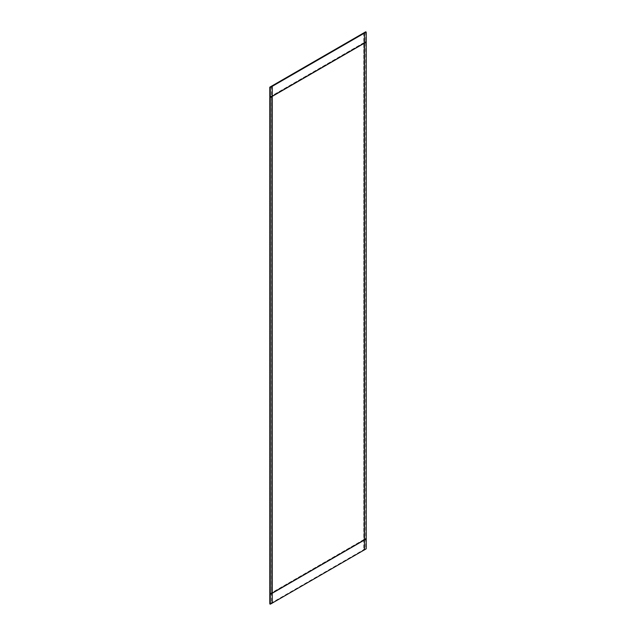 <?xml version="1.0" encoding="UTF-8"?>
<svg xmlns="http://www.w3.org/2000/svg" width="636" height="636" viewBox="0 0 636 636"><rect width="100%" height="100%" fill="white"/><g stroke="black" fill="none" stroke-linecap="round" stroke-linejoin="round"><path stroke-width="0.48" stroke-dasharray="3.18 2.39" d="M364.356 43.192L363.872 42.803L271.644 96.052L271.644 592.919L363.872 539.67L363.872 42.803L271.644 96.052L271.644 592.919L363.872 539.67L363.872 42.803L364.356 43.192M272.224 96.275L271.644 96.052L272.224 96.275M272.129 593.197L271.644 592.919L272.129 593.197M364.356 539.948L363.872 539.67L364.356 539.948M269.704 593.929L365.62 538.549L366.296 538.938M363.776 32.81L363.776 549.552L364.452 549.941M269.704 97.062L365.62 41.682L366.296 42.071M271.548 86.059L271.548 602.801L272.224 603.19M365.716 31.8L365.716 548.542L269.799 603.922"/><path stroke-width="0.95" d="M364.356 539.948L364.356 43.192L364.356 539.948L272.224 593.142L364.356 539.948M364.356 43.081L272.224 96.275L364.356 43.081M272.129 96.441L272.129 593.197L272.129 96.441M272.129 603.135L270.284 604.2L270.284 87.458L366.201 32.078L366.201 42.016M366.201 42.127L366.201 538.883M366.201 538.994L366.201 548.82L364.452 549.83M364.356 549.886L272.224 603.079M269.799 593.873L270.38 594.318L366.296 538.938L365.62 538.549M363.776 549.552L364.452 549.941L364.452 33.199L363.776 32.921M365.62 41.682L366.296 42.071L270.38 97.451L269.799 97.006M271.548 86.17L272.224 86.448L272.224 603.19L271.548 602.801M270.284 603.644L269.799 603.922L269.799 87.18L365.716 31.8L365.716 32.357"/></g></svg>
